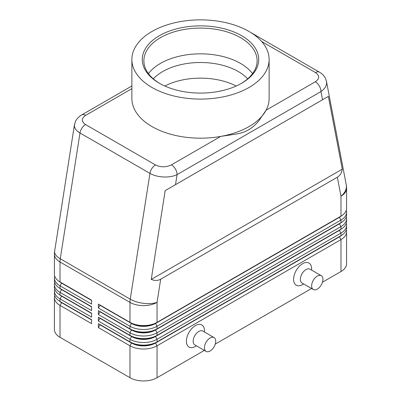 <?xml version="1.0" encoding="UTF-8"?>
<svg xmlns="http://www.w3.org/2000/svg" width="401" height="401" viewBox="0 0 401 401"><rect width="100%" height="100%" fill="white"/><g stroke="black" fill="none" stroke-linecap="round" stroke-linejoin="round"><path stroke-width="0.6" d="M153.337 78.862A53.423 30.847 180 0 1 162.721 71.538A53.423 30.847 180 0 1 238.279 71.538A53.423 30.847 180 0 1 247.663 78.862M131.884 85.969L81.689 114.947C78.746 116.606 76.591 118.952 75.233 121.999L74.396 125.538C74.471 128.335 76.335 130.816 79.989 132.992A7.98 4.606 -60 0 1 81.944 128.099A7.98 4.606 -60 0 1 85.523 124.551C81.223 121.508 81.273 118.435 85.679 115.343A7.98 4.606 -120 0 0 81.689 114.947M261.637 41.488L315.477 72.571C319.777 75.619 319.727 78.686 315.321 81.779A7.98 4.606 60 0 1 319.311 85.994A7.98 4.606 60 0 1 320.96 91.553C324.63 89.017 326.509 86.105 326.604 82.817L326.409 81.112M322.534 99.769L328.359 96.405L342.274 169.152C341.732 172.891 340.093 175.573 337.346 177.207L160.691 279.201C157.904 280.76 154.761 280.84 151.252 279.437L165.167 190.62L322.534 99.769L320.96 91.553L177.077 174.625A7.98 4.606 -120 0 0 175.422 169.067A7.98 4.606 -120 0 0 171.433 164.856C166.074 167.397 160.756 167.428 155.483 164.941L85.523 124.551M74.496 124.526L54.641 251.206A19.148 8.687 8.9 0 0 54.596 251.908A19.148 8.687 8.9 0 0 60.28 258.79L79.989 132.992L149.949 173.382C153.723 175.498 158.24 176.696 163.503 176.981C168.766 177.182 173.287 176.395 177.077 174.625L175.503 184.655M61.574 302.389A16.917 9.764 0 0 0 61.599 302.404L60.02 301.492A19.148 11.058 180 0 1 54.411 293.672L54.411 291.071A19.148 11.058 0 0 0 60.02 298.885L91.613 317.126L91.613 313.216L60.02 294.976A19.148 11.058 180 0 1 54.411 287.161L54.411 284.555A19.148 11.058 0 0 0 60.02 292.369L91.613 310.61L91.613 306.705L60.02 288.464A19.148 11.058 180 0 1 54.411 280.645L54.411 278.038A19.148 11.058 0 0 0 60.02 285.858L91.613 304.098L91.613 300.189L60.02 281.948A19.148 11.058 180 0 1 54.411 274.129L54.411 254.174A19.148 11.058 180 0 0 60.02 261.988A19.148 11.058 -60 0 1 60.085 260.419A19.148 11.058 -60 0 1 60.28 258.79L130.24 299.181A19.148 8.687 8.9 0 0 143.703 303.356A19.148 8.687 8.9 0 0 157.057 302.379L160.691 279.201M54.711 295.627A19.148 11.058 0 0 0 54.411 297.582L54.411 329.507A19.148 11.058 0 0 0 60.02 337.321L60.02 305.402L91.613 323.642L91.613 319.732L60.02 301.492L60.02 298.885L61.599 296.149A16.917 9.764 180 0 1 59.463 294.645M61.574 295.878A16.917 9.764 0 0 0 61.599 295.888L60.02 294.976L60.02 292.369L61.599 289.637A16.917 9.764 180 0 1 59.463 288.129M54.711 289.116A19.148 11.058 0 0 0 54.411 291.071M61.574 289.362A16.917 9.764 0 0 0 61.599 289.377L60.02 288.464L60.02 285.858L61.599 283.121A16.917 9.764 180 0 1 59.463 281.612M54.711 282.6A19.148 11.058 0 0 0 54.411 284.555M61.574 282.845A16.917 9.764 0 0 0 61.599 282.86L60.02 281.948L60.02 261.988L129.979 302.379L129.979 322.339L98.385 304.098L98.385 308.008L99.964 305.271L131.558 323.512A16.917 9.764 0 0 0 143.518 326.369A16.917 9.764 0 0 0 155.478 323.512L339.401 217.322A16.917 9.764 0 0 0 341.537 215.818M54.711 276.083A19.148 11.058 0 0 0 54.411 278.038M339.426 236.595A16.917 9.764 180 0 1 339.401 236.605L155.478 342.795A16.917 9.764 180 0 1 143.518 345.652A16.917 9.764 180 0 1 131.558 342.795L98.385 323.642L98.385 327.552L129.979 345.792A19.148 11.058 0 0 0 143.518 349.03A19.148 11.058 0 0 0 157.057 345.792L340.98 239.603A19.148 11.058 0 0 0 346.589 231.788L346.589 263.708A19.148 11.058 0 0 1 340.98 271.527L322.454 282.219M98.385 327.552L99.964 324.815L131.558 343.055A16.917 9.764 0 0 0 143.518 345.913A16.917 9.764 0 0 0 155.478 343.055L157.057 341.883A19.148 11.058 180 0 1 143.518 345.121A19.148 11.058 180 0 1 129.979 341.883L98.385 323.642M339.426 230.079A16.917 9.764 180 0 1 339.401 230.094L157.057 335.366A19.148 11.058 180 0 1 143.518 338.604A19.148 11.058 180 0 1 129.979 335.366L98.385 317.126L98.385 321.036L129.979 339.276L129.979 341.883L131.558 342.795L129.979 345.792L129.979 377.712A19.148 11.058 0 0 0 143.518 380.95A19.148 11.058 0 0 0 157.057 377.712L157.057 345.792L155.478 343.055L339.401 236.866A16.917 9.764 0 0 0 341.537 235.362M339.426 223.563A16.917 9.764 180 0 1 339.401 223.578L157.057 328.85A19.148 11.058 180 0 1 143.518 332.088A19.148 11.058 180 0 1 129.979 328.85L98.385 310.61L98.385 314.519L99.964 311.783L131.558 330.023A16.917 9.764 0 0 0 143.518 332.885A16.917 9.764 0 0 0 155.478 330.023L339.401 223.838A16.917 9.764 0 0 0 341.537 222.334M98.385 308.008L129.979 326.249A19.148 11.058 0 0 0 143.518 329.487A19.148 11.058 0 0 0 157.057 326.249L340.98 220.059A19.148 11.058 0 0 0 346.589 212.244L346.589 214.851A19.148 11.058 180 0 1 340.98 222.665L157.057 328.85L157.057 326.249L155.478 323.251A16.917 9.764 180 0 1 143.518 326.108A16.917 9.764 180 0 1 131.558 323.251L98.385 304.098M339.426 217.051A16.917 9.764 180 0 1 339.401 217.061L157.057 322.339A19.148 11.058 180 0 1 143.518 325.577A19.148 11.058 180 0 1 129.979 322.339L131.558 323.251L129.979 322.339M98.385 314.519L129.979 332.76A19.148 11.058 0 0 0 143.518 335.998A19.148 11.058 0 0 0 157.057 332.76L340.98 226.575A19.148 11.058 0 0 0 346.589 218.756L346.589 221.362A19.148 11.058 180 0 1 340.98 229.182L157.057 335.366L157.057 332.76L155.478 329.762A16.917 9.764 180 0 1 143.518 332.624A16.917 9.764 180 0 1 131.558 329.762L98.385 310.61M98.385 321.036L99.964 318.299L131.558 336.539L129.979 339.276A19.148 11.058 0 0 0 143.518 342.514A19.148 11.058 0 0 0 157.057 339.276L340.98 233.091A19.148 11.058 0 0 0 346.589 225.272L346.589 227.878A19.148 11.058 180 0 1 340.98 235.693L157.057 341.883L157.057 339.276L155.478 336.539L339.401 230.354A16.917 9.764 0 0 0 341.537 228.846M337.346 177.207L340.98 196.194A19.148 11.058 180 0 0 346.589 188.375L346.589 208.335A19.148 11.058 180 0 1 340.98 216.149L157.057 322.339L157.057 302.379A19.148 11.058 180 0 1 143.518 305.617A19.148 11.058 180 0 1 129.979 302.379A19.148 11.058 120 0 1 130.044 300.81A19.148 11.058 120 0 1 130.24 299.181L149.949 173.382A7.98 4.606 120 0 1 151.904 168.49A7.98 4.606 120 0 1 155.483 164.941M131.558 336.279L129.979 335.366L131.558 336.539A16.917 9.764 0 0 0 143.518 339.401A16.917 9.764 0 0 0 155.478 336.539L155.478 336.279A16.917 9.764 180 0 1 143.518 339.141A16.917 9.764 180 0 1 131.558 336.279L98.385 317.126M321.276 275.693L309.993 269.176A7.98 4.606 120 0 0 306.003 269.572A7.98 4.606 120 0 0 300.79 276.6A7.98 4.606 120 0 0 302.013 282.996L313.296 289.512A7.98 4.606 120 0 0 317.286 289.116A7.98 4.606 120 0 0 322.499 282.083A7.98 4.606 120 0 0 321.276 275.693A7.98 4.606 120 0 0 317.286 276.083A7.98 4.606 120 0 0 312.073 283.116A7.98 4.606 120 0 0 313.296 289.512M303.662 283.948L302.615 284.555A12.767 7.368 -60 0 1 293.587 279.342A12.767 7.368 -60 0 1 302.615 263.708A12.767 7.368 -60 0 1 311.642 268.921L311.642 270.129M206.104 351.396L194.816 344.885A7.98 4.606 -60 0 1 193.593 338.489A7.98 4.606 -60 0 1 198.806 331.457A7.98 4.606 -60 0 1 202.796 331.066L214.079 337.577A7.98 4.606 -60 0 1 215.302 343.973A7.98 4.606 -60 0 1 210.089 351A7.98 4.606 -60 0 1 206.104 351.396A7.98 4.606 -60 0 1 204.881 345.005A7.98 4.606 -60 0 1 210.089 337.973A7.98 4.606 -60 0 1 214.079 337.577M195.422 346.444L196.47 345.837L195.422 346.444A12.767 7.368 -60 0 1 186.395 341.231A12.767 7.368 -60 0 1 195.422 325.597A12.767 7.368 -60 0 1 204.45 330.805L204.45 332.018M164.816 86.03A53.423 30.847 180 0 1 236.184 86.03M269.116 59.473L269.116 98.561A68.616 39.614 180 0 1 266.084 110.205L258.745 120.962C255.648 124.666 252.219 127.653 248.46 129.929C244.75 131.969 240.595 133.358 235.988 134.099L220.67 136.425A68.616 39.614 180 0 1 131.884 98.561L131.884 59.473A68.616 39.614 180 0 1 151.979 31.463A68.616 39.614 180 0 1 226.76 22.877A68.616 39.614 180 0 1 269.116 59.473A68.616 39.614 180 0 1 249.021 87.488A68.616 39.614 180 0 1 174.24 96.075A68.616 39.614 180 0 1 131.884 59.473M315.321 81.779L266.084 110.205A68.616 39.614 180 0 1 249.021 126.576A68.616 39.614 180 0 1 220.67 136.425L171.433 164.856M159.909 83.563A56.616 32.687 180 0 1 143.884 60.777A56.616 32.687 180 0 1 160.465 37.664A56.616 32.687 180 0 1 222.164 30.576A56.616 32.687 180 0 1 257.116 60.777A56.616 32.687 180 0 1 241.091 83.563M159.337 35.709A58.21 33.609 180 0 1 241.663 35.709A58.21 33.609 180 0 1 241.663 83.238L241.663 83.238A58.21 33.609 180 0 1 159.337 83.238A58.21 33.609 180 0 1 159.337 35.709M148.46 73.654A56.616 32.687 180 0 1 160.465 63.413A56.616 32.687 180 0 1 165.829 60.686A56.616 32.687 180 0 1 235.171 60.686A56.616 32.687 180 0 1 240.535 63.413A56.616 32.687 180 0 1 252.54 73.654M346.589 212.244A19.148 11.058 0 0 0 346.289 210.289M340.98 271.527L340.98 239.603L339.401 236.866L340.98 235.693L340.98 233.091L339.401 230.354L340.98 229.182L340.98 226.575L339.401 223.838L340.98 222.665L340.98 220.059L339.401 217.322L340.98 216.149L340.98 196.194A19.148 13.002 -10.8 0 0 346.404 186.325A19.148 13.002 -10.8 0 0 346.248 184.776L326.469 81.398M346.589 218.756A19.148 11.058 0 0 0 346.289 216.801M131.558 329.762L129.979 328.85L131.558 329.762L129.979 332.76L129.979 335.366M346.589 225.272A19.148 11.058 0 0 0 346.289 223.317M99.964 305.271L99.964 305.011M99.964 311.783L99.964 311.522M99.964 318.299L99.964 318.038M129.979 377.712L60.02 337.321M346.589 231.788A19.148 11.058 0 0 0 346.289 229.833M311.562 288.509L215.262 344.108M204.37 350.399L157.057 377.712M99.964 324.815L99.964 324.554M91.613 300.449L61.599 283.121L91.613 300.189M91.613 306.965L61.599 289.637L91.613 306.705M91.613 313.477L61.599 296.149L91.613 313.216M54.411 297.582A19.148 11.058 0 0 0 60.02 305.402L61.599 302.665A16.917 9.764 180 0 1 59.463 301.156M91.613 319.993L61.599 302.665L91.613 319.732M342.274 169.152L151.252 279.437M328.359 96.405L165.167 190.62M85.679 115.343L131.884 88.666M319.542 72.22A7.98 4.606 120 0 0 319.467 72.175A7.98 4.606 120 0 0 319.457 72.17A7.98 4.606 120 0 0 319.056 71.985A7.98 4.606 120 0 0 315.477 72.571M131.558 323.251L129.979 326.249L129.979 328.85M339.401 217.061L340.98 216.149L339.401 217.061M339.401 223.578L340.98 222.665L339.401 223.578M339.401 230.094L340.98 229.182L339.401 230.094M131.558 342.795L129.979 341.883M339.401 236.605L340.98 235.693L339.401 236.605M61.599 302.404L60.02 301.492M61.599 295.888L60.02 294.976M61.599 289.377L60.02 288.464M61.599 282.86L60.02 281.948M54.641 251.206A19.148 19.148 0 0 0 54.411 254.174M250.876 32.576L319.467 72.175M326.469 81.388L325.532 78.521C324.173 75.809 322.148 73.694 319.457 72.17M346.589 188.375A19.148 19.148 0 0 0 346.248 184.776"/></g></svg>
